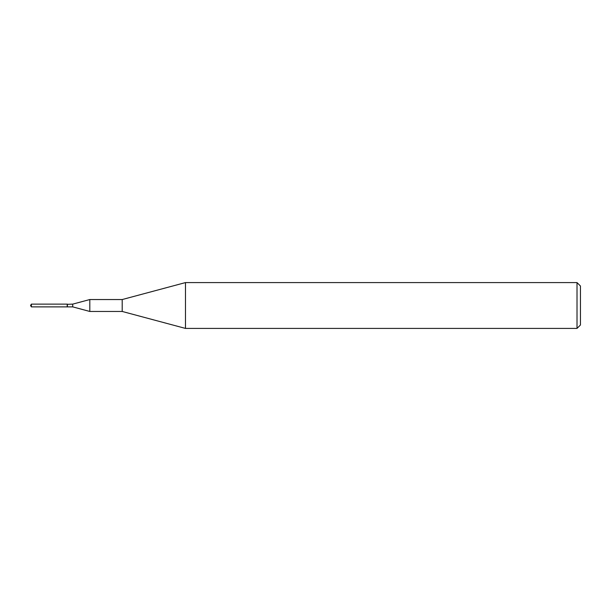 <?xml version="1.0" encoding="UTF-8"?>
<svg xmlns="http://www.w3.org/2000/svg" width="611" height="611" viewBox="0 0 611 611"><rect width="100%" height="100%" fill="white"/><g stroke="black" fill="none" stroke-linecap="round" stroke-linejoin="round"><path stroke-width="0.92" d="M31.375 304.125L31.375 306.875L67.21 306.875L67.21 304.125L31.375 304.125L30.55 305.5L31.375 306.875M577.013 282.588L580.45 286.024L580.45 324.976L577.013 328.413L577.013 282.588L185.477 282.588L185.477 328.413L577.013 328.413M67.21 304.309L72.709 304.125L89.809 299.543L122.2 299.543L122.2 311.457L185.477 328.413M89.809 299.543L89.809 311.457L122.2 311.457M72.709 304.125L72.709 306.875L89.809 311.457M67.393 304.125L67.393 306.875L72.709 306.875M122.2 299.543L185.477 282.588"/></g></svg>
